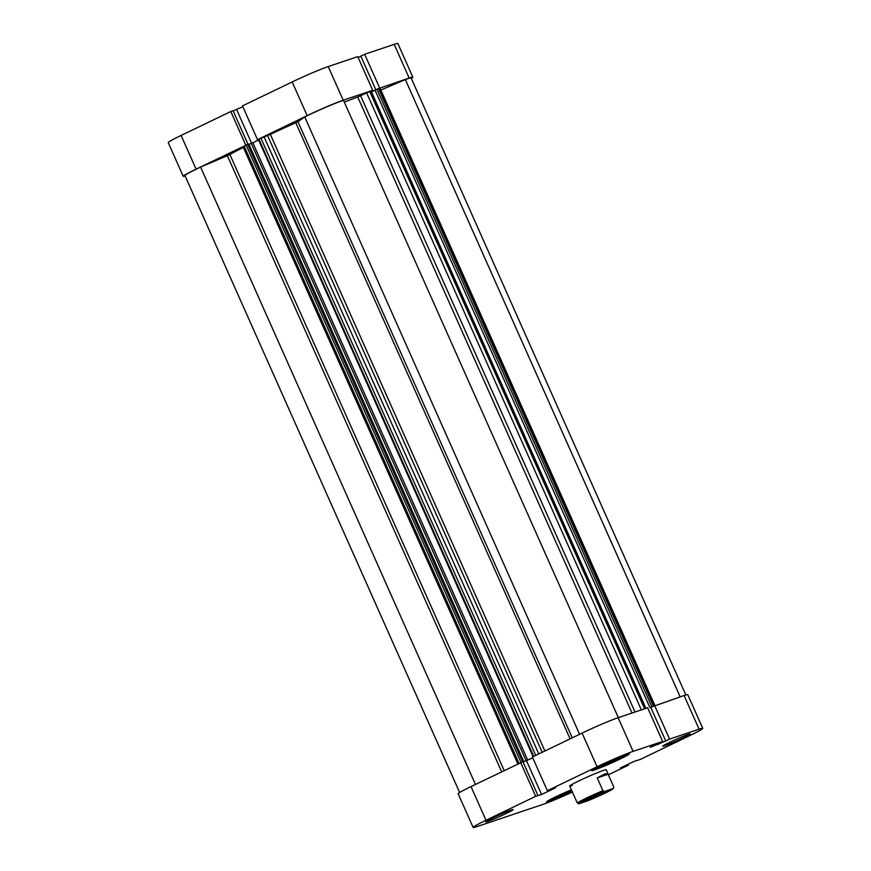 <?xml version="1.0" encoding="UTF-8"?>
<svg xmlns="http://www.w3.org/2000/svg" width="871" height="871" viewBox="0 0 871 871"><rect width="100%" height="100%" fill="white"/><g stroke="black" fill="none" stroke-linecap="round" stroke-linejoin="round"><path stroke-width="1.31" d="M631.998 713.033L357.72 96.997A86.327 4.595 156 0 0 344.306 102.157M243.336 147.417A86.327 4.595 156 0 0 229.89 154.472L504.211 770.606M570.102 738.869L295.781 122.746A86.327 4.595 156 0 0 270.337 134.352L544.887 751.009M652.967 706.207L650.779 707.361M532.747 757.835L523.025 761.973M520.706 762.658L535.698 796.323L485.996 820.264A28.776 1.535 156 0 0 473.138 827.45L458.146 793.775A28.776 1.535 -24 0 1 471.004 786.589L521.664 762.332M501.674 771.826L227.353 155.669L200.624 167.09A26.903 1.437 156 0 0 184.946 175.55L459.638 792.523M227.353 155.669L229.89 154.472M517.875 764.019L243.031 146.731L244.152 146.099L519.018 763.464M521.054 762.539L246.166 145.13L244.152 146.099M246.166 145.13L247.734 144.466L522.654 761.929M523.765 761.559L248.845 144.096L247.734 144.466M526.193 760.906L251.273 143.443L248.91 144.238M251.273 143.443L252.84 142.768L527.761 760.241M258.589 140.002L252.84 142.768M258.447 139.306L270.337 134.352M295.781 122.746L297.926 121.679L572.258 737.835M618.334 717.628L343.512 100.372A26.903 1.437 156 0 0 304.741 116.954L297.926 121.679M357.72 96.997L360.616 95.745L635.003 712.021M641.35 709.887L366.626 92.849L360.616 95.745M366.626 92.849L369.761 91.509L644.584 708.787M645.781 708.384L370.948 91.107L369.761 91.509M375.085 90.225L371.503 91.945M651.835 706.708L376.914 89.245L375.053 90.138L649.962 707.611M376.914 89.245L379.996 88.102L654.818 705.347M685.836 694.96L411.145 77.987A26.903 1.437 156 0 0 405.342 79.577L380.867 90.04M579.596 734.297L304.741 116.954M475.479 784.433L200.624 167.09M680.164 696.833L405.342 79.577M664.671 745.739A15.014 0.795 156 0 0 680.262 739.218A15.014 0.795 156 0 0 690.191 733.959A15.014 0.795 156 0 0 688.264 734.384A15.014 0.795 156 0 0 672.684 740.905A15.014 0.795 156 0 0 662.755 746.175A15.014 0.795 156 0 0 664.671 745.739M487.629 821.429A15.014 0.795 156 0 0 503.209 814.908A15.014 0.795 156 0 0 513.139 809.638A15.014 0.795 156 0 0 511.223 810.063A15.014 0.795 156 0 0 495.632 816.584A15.014 0.795 156 0 0 485.713 821.854A15.014 0.795 156 0 0 487.629 821.429M571.322 789.779A20.643 1.1 156 0 0 546.531 801.951A20.643 1.1 156 0 0 549.166 801.374A20.643 1.1 156 0 0 572.28 791.619M594.283 770.062A20.643 1.1 156 0 0 615.721 761.091A20.643 1.1 156 0 0 629.363 753.851A20.643 1.1 156 0 0 626.728 754.438A20.643 1.1 156 0 0 605.301 763.41A20.643 1.1 156 0 0 591.649 770.65A20.643 1.1 156 0 0 594.283 770.062M613.794 787.036L613.228 788.538L604.485 791.478A18.77 1.002 156 0 0 587.326 799.11A18.77 1.002 156 0 0 578.932 803.791L587.664 800.852A18.77 1.002 156 0 0 613.217 788.593A18.77 1.002 156 0 0 613.228 788.538L613.794 787.036L608.1 774.254L597.212 777.923L605.203 773.753L608.1 774.254L606.238 769.757A20.022 1.067 156 0 0 603.679 770.334A20.022 1.067 156 0 0 582.895 779.022A20.022 1.067 156 0 0 569.656 786.045A20.022 1.067 156 0 0 572.225 785.479M628.143 764.27L628.514 765.108L608.35 774.82M633.119 751.368A28.776 1.535 156 0 0 597.081 766.763L582.089 733.099A28.776 1.535 -24 0 1 618.127 717.693L633.119 751.368L662.635 741.439L650.158 747.34L666.413 740.72L665.738 740.949L650.746 707.274L684.094 695.504A28.776 1.535 -24 0 1 687.774 694.688L702.755 728.363A28.776 1.535 156 0 0 699.086 729.179L684.094 695.504M654.578 705.434L669.57 739.098L699.086 729.179M582.089 733.099L532.388 757.03L547.38 790.705L597.081 766.763M523.046 762.038L532.758 757.868M618.127 717.693L647.643 707.764L662.635 741.439M702.755 728.363A28.776 1.535 156 0 1 689.897 735.549L640.196 759.479L634.328 761.287L620.37 768.015L628.514 765.108M665.738 740.949L669.57 739.098M535.698 796.323L541.566 794.515L555.524 787.798L547.38 790.705M473.138 827.45A28.776 1.535 156 0 0 476.818 826.633L542.785 804.445A28.776 1.535 156 0 0 572.465 792.033M526.574 760.851L541.566 794.515M522.981 761.885L537.973 795.561M658.008 743.562L658.443 744.553M625.988 765.304L626.238 765.87M624.845 765.859L625.106 766.426M625.4 754.907A20.022 1.067 -24 0 1 595.078 768.407M622.667 755.941L610.179 761.962L609.896 761.319M610.179 761.962L597.746 767.024M571.757 790.443A20.022 1.067 -24 0 1 549.96 799.709M571.518 790.16L552.628 798.337M565.061 793.263L564.778 792.632M246.754 144.869L196.095 169.126A28.776 1.535 156 0 0 183.226 176.312A28.776 1.535 156 0 0 185.164 176.04M245.796 145.185L230.804 111.521L181.103 135.451L196.095 169.126M645.934 708.341L371.111 91.074L372.723 90.301L343.207 100.219A28.776 1.535 156 0 0 307.169 115.625L258.426 139.24M372.723 90.301L357.731 56.626L328.215 66.555L343.207 100.219M411.362 78.477A28.776 1.535 156 0 0 412.854 77.225A28.776 1.535 156 0 0 409.174 78.031L378.047 88.744M248.039 144.357L233.08 110.748L230.804 111.521M242.857 106.73L233.145 110.9M307.169 115.625L292.188 81.961L242.486 105.892L257.468 139.567M292.188 81.961A28.776 1.535 -24 0 1 328.215 66.555M360.877 56.223L358.144 57.54M409.174 78.031L394.182 44.367L364.666 54.296L360.834 56.136L375.815 89.778M394.182 44.367A28.776 1.535 -24 0 1 397.862 43.55L412.854 77.225M183.226 176.312L168.245 142.637A28.776 1.535 -24 0 1 181.103 135.451M379.658 87.96L364.666 54.296M251.621 143.301L236.672 109.713M590.538 798.032A11.889 0.631 -24 0 1 606.913 791.303A11.889 0.631 -24 0 1 601.621 794.298A11.889 0.631 -24 0 1 590.571 799.208A11.889 0.631 -24 0 1 585.225 800.961A11.889 0.631 -24 0 1 590.538 798.032M569.656 786.045L577.342 803.008A20.022 1.067 -24 0 1 602.906 790.705L597.212 777.923M604.485 791.478L602.906 790.705M578.932 803.791L577.342 803.008M542.187 752.315L267.56 135.517M264 136.714L538.801 753.938M258.85 139.022L533.716 756.387M535.73 755.418L260.865 138.054M378.482 88.57L653.381 706.011M654.513 705.466L379.68 88.167M471.004 786.589L485.996 820.264M533.139 756.67L258.295 139.338M613.217 788.593L613.478 787.939"/></g></svg>
